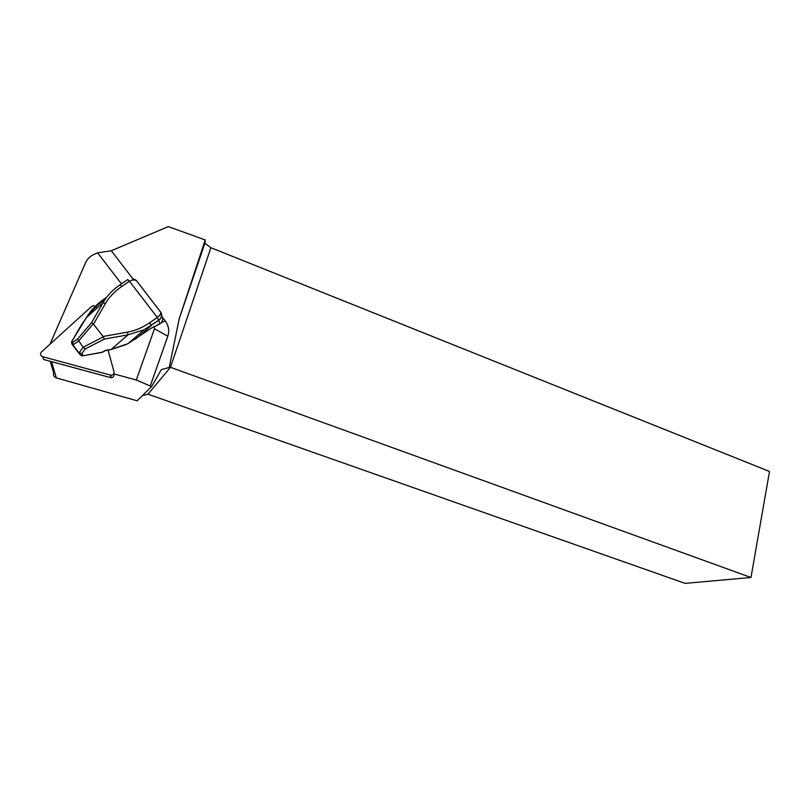 <?xml version="1.0" encoding="UTF-8"?>
<svg xmlns="http://www.w3.org/2000/svg" width="810" height="810" viewBox="0 0 810 810"><rect width="100%" height="100%" fill="white"/><g stroke="black" fill="none" stroke-linecap="round" stroke-linejoin="round"><path stroke-width="1.21" d="M113.744 373.856L136.293 379.981L154.507 328.718L154.254 326.46M121.48 283.854L97.625 252.862L94.314 254.269C90.234 256.051 87.298 258.906 85.526 262.815L49.967 344.24M205.224 240.003L194.137 235.902L205.224 240.003L179.233 318.684L169.249 367.467L161.322 369.633L151.754 386.39L137.163 400.798L56.325 377.906C53.875 376.913 53.004 375.233 53.713 372.883L50.22 361.331M151.754 386.39L150.265 385.985L167.802 336.241C169.543 330.774 168.682 325.64 165.21 320.861L162.607 317.469M136.293 379.981L150.265 385.985M179.233 318.684L204.889 243.223L205.264 239.831M204.889 243.223L210.894 247.718L170.485 367.305L750.981 577.49L685.078 583.372L147.997 394.197L142.388 395.634M750.981 577.49L769.5 471.471L210.894 247.718M132.84 278.741L111.324 250.746L168.267 226.628L194.137 235.902M111.324 250.746L97.625 252.862M169.249 367.467L170.485 367.305L147.997 394.197M156.998 325.255L161.686 322.684M49.744 361.149L106.566 376.549M160.603 312.022C162.456 314.776 161.899 317.52 158.922 320.254L144.21 329.7L128.01 334.854L104.328 339.066L85.212 348.958L81.85 353.595L79.107 352.866L83.136 347.287L77.557 339.096L91.581 322.603L93.231 323.838L78.438 341.233L72.91 344.888L73.285 345.505L72.191 344.574L79.906 354.496L83.116 355.782L102.181 352.218L105.584 350.406L111.233 349.383L127.99 343.673L151.622 327.949L159.124 324.324M79.917 354.507L79.107 352.866M106.485 297.442L104.318 298.91C96.613 304.165 90.68 310.362 86.518 317.479L71.898 341.263L72.971 342.174L72.91 344.888M72.201 344.584C71.442 342.701 71.331 341.617 71.867 341.324L72.191 344.574M104.328 339.066L103.083 336.474L93.231 323.838M111.203 349.393L128.01 334.854L127.504 332.141C135.26 330.703 142.661 327.574 149.708 322.734L157.312 317.469C160.056 315.303 161.18 313.561 160.704 312.225L160.451 311.901M91.581 322.603L103.123 302.626L105.411 303.527L93.525 324.121M85.212 348.958L83.136 347.287L103.285 336.828M134.986 338.783L130.025 341.911M88.543 315.667C92.644 309.552 98.04 304.206 104.753 299.619L105.108 299.376M78.621 352.37L73.285 345.505M161.423 322.977L162.871 318.948L161.656 315.576M160.127 323.838L157.312 317.469L129.468 281.252L121.783 286.457C114.706 291.306 109.249 296.997 105.411 303.527M137.437 281.941L136.809 281.131C135.017 279.511 132.567 279.551 129.468 281.252L127.697 279.642L120.143 284.755M104.318 298.91L101.463 300.996C95.418 305.552 90.436 311.05 86.518 317.479L103.123 302.626C107.011 295.721 112.641 289.788 120.022 284.837L121.783 286.457M135.412 339.228L151.338 325.519L149.708 322.734M106.434 297.513L104.318 298.941L104.753 299.619M86.518 317.479L81.162 325.296M108.034 350.082L114.018 371.81C114.23 373.977 113.197 375.101 110.919 375.202L42.667 356.714C40.358 355.58 39.933 354.021 41.391 352.026L91.57 306.474L93.373 305.745L95.317 306.312M95.884 306.848L96.572 308.478M42.667 356.714L43.588 359.478L110.919 377.693C113.167 377.592 114.18 376.478 113.977 374.331M51.516 361.685L56.325 377.906M165.21 320.861L161.858 322.481M167.802 336.241L154.507 328.718M81.85 353.595L83.096 355.671M103.083 336.474L127.504 332.141M72.971 342.174L77.557 339.096M137.386 281.819L160.421 311.799M127.727 279.561L129.468 281.252M158.922 320.254L157.312 317.469M110.474 377.602L110.474 375.121M144.352 329.619L158.912 320.112C162.911 317.895 160.967 311.931 160.704 312.225L136.829 281.151M144.21 329.7L127.99 343.673M136.819 281.131C136.849 280.554 135.371 279.723 132.374 278.65L132.374 278.65M126.4 344.452L111.243 349.505L105.604 350.527L102.202 352.33L83.116 355.782C82.66 356.177 81.618 355.782 79.998 354.608M71.898 341.263L81.182 325.255M110.919 377.693L110.919 375.202"/></g></svg>
